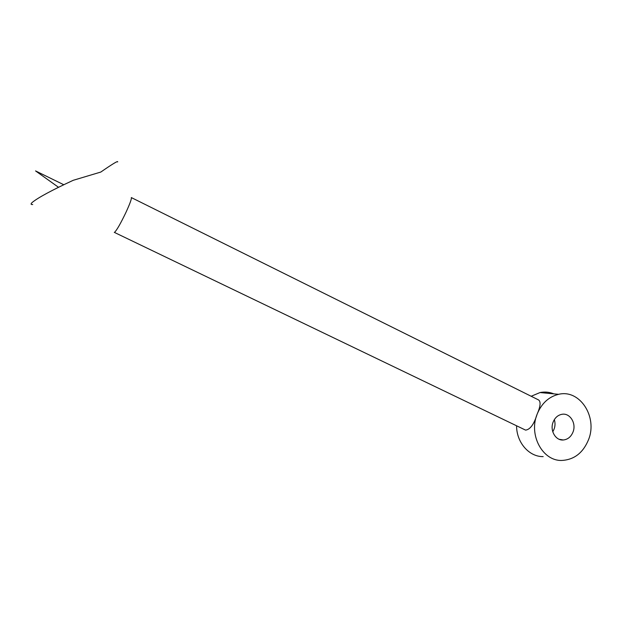 <?xml version="1.0" encoding="UTF-8"?>
<svg xmlns="http://www.w3.org/2000/svg" width="622" height="622" viewBox="0 0 622 622"><rect width="100%" height="100%" fill="white"/><g stroke="black" fill="none" stroke-linecap="round" stroke-linejoin="round"><path stroke-width="0.93" d="M553.907 393.882C549.42 392.047 544.794 391.603 540.028 392.552L531.172 396.261M114.285 232.356L525.598 430.121C530.208 429.522 534.034 424.258 537.074 414.322C528.506 435.159 542.726 461.221 561.853 460.443C574.246 459.744 583.156 452.793 588.575 439.583C597.804 416.794 579.727 388.991 558.61 394.325C548.713 396.75 541.529 403.414 537.074 414.322C540.456 406.547 540.977 401.758 538.629 399.969M117.651 161.953C118.359 160.422 112.745 163.788 100.811 172.053L73.24 180.294C51.945 190.161 38.3 197.508 32.313 202.352C30.579 203.93 30.711 204.654 32.709 204.521M538.636 399.969L131.304 197.563C131.81 198.589 129.998 203.612 125.846 212.615C120.637 223.461 116.897 230.008 114.635 232.263M552.764 431.738C555.073 427.952 555.601 423.909 554.35 419.609M553.09 422.175C554.925 417.681 557.911 415.045 562.047 414.283C570.009 412.79 576.54 423.364 573.041 431.963C571.058 436.807 567.816 439.482 563.307 439.987C555.648 440.796 549.692 430.486 553.09 422.175M516.571 426C516.641 442.67 529.143 456.875 543.177 456.618M63.755 184.726L35.555 170.918L58.515 187.284M35.555 170.918L41.682 175.287M558.61 394.325L540.028 392.552M559.17 439.287L563.307 439.987"/></g></svg>
